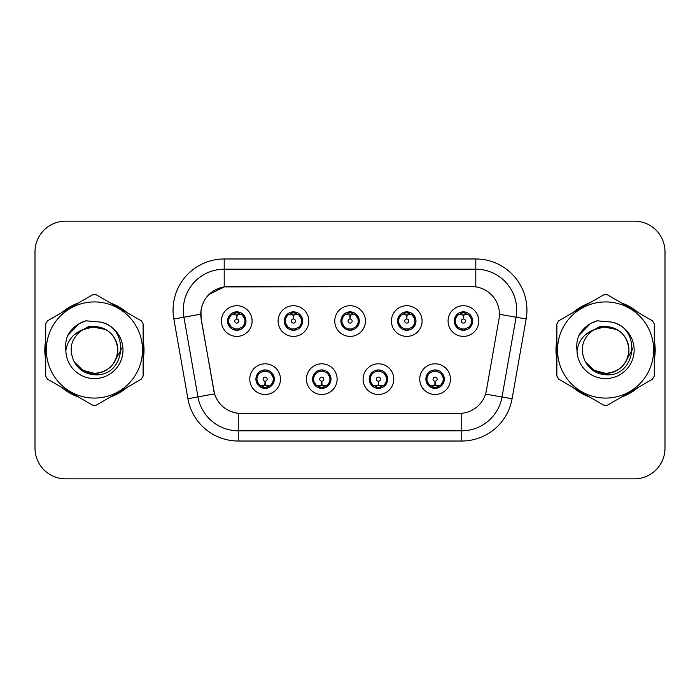 <?xml version="1.0" encoding="UTF-8"?>
<svg xmlns="http://www.w3.org/2000/svg" width="700" height="700" viewBox="0 0 700 700"><rect width="100%" height="100%" fill="white"/><g stroke="black" fill="none" stroke-linecap="round" stroke-linejoin="round"><path stroke-width="1.05" d="M337.111 379.146A15.339 15.339 0 0 1 321.773 394.485A15.339 15.339 0 0 1 306.434 379.146A15.339 15.339 0 0 1 321.773 363.808A15.339 15.339 0 0 1 337.111 379.146M312.567 379.146A9.205 9.205 0 0 0 321.773 388.351A9.205 9.205 0 0 0 330.977 379.146A9.205 9.205 0 0 0 321.773 369.941A9.205 9.205 0 0 0 312.567 379.146L316.137 385.079A8.181 8.181 0 0 1 316.137 373.214C313.906 374.762 312.743 376.74 312.655 379.146M393.776 379.146A15.339 15.339 0 0 1 378.429 394.485A15.339 15.339 0 0 1 363.09 379.146A15.339 15.339 0 0 1 378.429 363.808A15.339 15.339 0 0 1 393.776 379.146M369.224 379.146A9.205 9.205 0 0 0 378.429 388.351A9.205 9.205 0 0 0 387.634 379.146A9.205 9.205 0 0 0 378.429 369.941A9.205 9.205 0 0 0 369.224 379.146L372.803 385.079A8.181 8.181 0 0 1 372.803 373.214C370.562 374.762 369.399 376.74 369.311 379.146M450.433 379.146A15.339 15.339 0 0 1 435.094 394.485A15.339 15.339 0 0 1 419.746 379.146A15.339 15.339 0 0 1 435.094 363.808A15.339 15.339 0 0 1 450.433 379.146M425.889 379.146A9.205 9.205 0 0 0 435.094 388.351A9.205 9.205 0 0 0 444.299 379.146A9.205 9.205 0 0 0 435.094 369.941A9.205 9.205 0 0 0 425.889 379.146L429.459 385.079A8.181 8.181 0 0 1 429.459 373.214C427.219 374.762 426.055 376.74 425.967 379.146M280.455 379.146A15.339 15.339 0 0 1 265.116 394.485A15.339 15.339 0 0 1 249.769 379.146A15.339 15.339 0 0 1 265.116 363.808A15.339 15.339 0 0 1 280.455 379.146M255.911 379.146A9.205 9.205 0 0 0 265.116 388.351A9.205 9.205 0 0 0 274.321 379.146A9.205 9.205 0 0 0 265.116 369.941A9.205 9.205 0 0 0 255.911 379.146L259.481 385.079A8.181 8.181 0 0 1 259.481 373.214C257.241 374.762 256.078 376.74 255.99 379.146M308.787 321.055A15.339 15.339 0 0 1 293.44 336.394A15.339 15.339 0 0 1 278.101 321.055A15.339 15.339 0 0 1 293.44 305.716A15.339 15.339 0 0 1 308.787 321.055M284.235 321.055A9.205 9.205 0 0 0 293.44 330.26A9.205 9.205 0 0 0 302.645 321.055A9.205 9.205 0 0 0 293.44 311.85A9.205 9.205 0 0 0 284.235 321.055M365.444 321.055A15.339 15.339 0 0 1 350.105 336.394A15.339 15.339 0 0 1 334.757 321.055A15.339 15.339 0 0 1 350.105 305.716A15.339 15.339 0 0 1 365.444 321.055M340.9 321.055A9.205 9.205 0 0 0 350.105 330.26A9.205 9.205 0 0 0 359.31 321.055A9.205 9.205 0 0 0 350.105 311.85A9.205 9.205 0 0 0 340.9 321.055M422.1 321.055A15.339 15.339 0 0 1 406.761 336.394A15.339 15.339 0 0 1 391.422 321.055A15.339 15.339 0 0 1 406.761 305.716A15.339 15.339 0 0 1 422.1 321.055M397.556 321.055A9.205 9.205 0 0 0 406.761 330.26A9.205 9.205 0 0 0 415.966 321.055A9.205 9.205 0 0 0 406.761 311.85A9.205 9.205 0 0 0 397.556 321.055M478.765 321.055A15.339 15.339 0 0 1 463.418 336.394A15.339 15.339 0 0 1 448.079 321.055A15.339 15.339 0 0 1 463.418 305.716A15.339 15.339 0 0 1 478.765 321.055M454.213 321.055A9.205 9.205 0 0 0 463.418 330.26A9.205 9.205 0 0 0 472.623 321.055A9.205 9.205 0 0 0 463.418 311.85A9.205 9.205 0 0 0 454.213 321.055M252.123 321.055A15.339 15.339 0 0 1 236.784 336.394A15.339 15.339 0 0 1 221.445 321.055A15.339 15.339 0 0 1 236.784 305.716A15.339 15.339 0 0 1 252.123 321.055M227.579 321.055A9.205 9.205 0 0 0 236.784 330.26A9.205 9.205 0 0 0 245.989 321.055A9.205 9.205 0 0 0 236.784 311.85A9.205 9.205 0 0 0 227.579 321.055M201.206 318.999A27.615 27.615 0 0 1 228.401 286.589L471.809 286.589A27.615 27.615 0 0 1 499.004 318.999L486.377 390.591A27.615 27.615 0 0 1 459.183 413.411L241.019 413.411A27.615 27.615 0 0 1 213.824 390.591L201.206 318.999M45.71 340.62A49.604 49.604 0 0 0 45.71 359.38M61.941 387.494A49.604 49.604 0 0 0 78.19 396.874M110.652 396.874A49.604 49.604 0 0 0 126.901 387.494M143.124 359.38A49.604 49.604 0 0 0 143.124 340.62M556.876 340.62A49.604 49.604 0 0 0 556.876 359.38M573.099 387.494A49.604 49.604 0 0 0 589.347 396.874M621.81 396.874A49.604 49.604 0 0 0 638.059 387.494M654.29 359.38A49.604 49.604 0 0 0 654.29 340.62M459.077 413.411L238.271 413.28C226.537 411.618 218.636 405.213 214.576 394.065L201.101 318.999L200.987 310.118C203.639 297.316 211.374 289.581 224.201 286.895L471.704 286.589M208.941 294.516L224.42 286.869M173.845 318.99A51.135 51.135 0 0 1 224.201 258.974L475.799 258.974A51.135 51.135 0 0 1 526.155 318.99L512.085 398.764A51.135 51.135 0 0 1 461.729 441.026L238.271 441.026A51.135 51.135 0 0 1 187.915 398.764L173.845 318.99L183.916 317.214A40.906 40.906 0 0 1 224.201 269.203L475.799 269.203A40.906 40.906 0 0 1 516.084 317.214L502.014 396.988A40.906 40.906 0 0 1 461.729 430.797L238.271 430.797A40.906 40.906 0 0 1 197.986 396.988L183.916 317.214A40.906 40.906 0 0 1 183.295 310.118M240.922 413.411L238.271 413.28L238.271 441.026M187.915 398.764L214.515 393.881M213.894 391.457L213.727 390.591M183.916 317.214L200.681 314.204M126.901 312.506A49.604 49.604 0 0 0 110.652 303.126M78.19 303.126A49.604 49.604 0 0 0 61.941 312.506M638.059 312.506A49.604 49.604 0 0 0 621.81 303.126M589.347 303.126A49.604 49.604 0 0 0 573.099 312.506M665 251.816A30.678 30.678 0 0 0 634.322 221.139L65.678 221.139A30.678 30.678 0 0 0 35 251.816L35 448.184A30.678 30.678 0 0 0 65.678 478.861L634.322 478.861A30.678 30.678 0 0 0 665 448.184L665 251.816L665 448.184M35 251.816L35 448.184M634.322 221.139L65.678 221.139M65.678 478.861L634.322 478.861M235.839 314.808L236.513 314.93L236.696 319.016A2.039 2.039 180 0 0 234.745 321.108A2.039 2.039 180 0 0 236.784 323.102A2.039 2.039 180 0 0 238.822 321.108A2.039 2.039 180 0 0 236.871 319.016L237.055 314.93L237.729 314.808M241.229 314.186L237.046 315.131M236.521 315.131L232.339 314.186M237.142 312.882L238.875 313.145A8.181 8.181 0 0 1 238.936 313.162L239.356 312.217M238.368 330.12L237.939 329.158L242.419 326.988C245.779 323.041 245.779 319.086 242.419 315.123A8.181 8.181 0 0 1 242.419 326.988C244.659 325.447 245.814 323.47 245.901 321.055L242.419 315.123L237.659 312.918L238.368 311.99M235.2 330.12L235.629 329.158L231.149 326.988C227.789 323.033 227.789 319.078 231.149 315.123C228.909 316.671 227.745 318.658 227.666 321.072L231.149 326.988A8.181 8.181 0 0 1 231.166 315.114A8.181 8.181 0 0 0 228.602 321.055M234.386 313.233L236.425 312.882L236.39 312.121M237.659 329.192L238.096 330.164M238.971 328.939L234.395 328.877M235.2 311.99L235.629 312.953L231.149 315.123M235.909 312.918L235.471 311.946M266.053 385.394L265.379 385.28L265.204 381.185A2.039 2.039 -0 0 0 267.155 379.102A2.039 2.039 -0 0 0 265.116 377.099A2.039 2.039 -0 0 0 263.069 379.102A2.039 2.039 -0 0 0 265.029 381.185L264.845 385.28L264.171 385.394M260.671 386.015L264.854 385.07M265.37 385.07L269.561 386.015M264.757 387.319L263.025 387.056A8.181 8.181 0 0 1 262.964 387.039L262.544 387.984M270.751 373.214A8.181 8.181 0 0 1 270.734 385.096A8.181 8.181 0 0 0 273.297 379.146M267.505 386.969L265.466 387.319L265.501 388.08M263.533 388.211L264.241 387.284L259.481 385.079C256.113 381.124 256.113 377.169 259.481 373.214L262.964 371.254L262.544 370.309M263.533 370.081L263.961 371.044L262.964 371.254M264.241 371.009L263.804 370.037M262.929 371.262L267.505 371.324M266.7 370.081L265.983 371.009L267.26 371.254L267.68 370.309M270.743 373.214C274.111 377.178 274.111 381.132 270.751 385.079C272.991 383.53 274.146 381.553 274.234 379.137L270.743 373.214L267.26 371.254M266.7 388.211L266.262 387.249L270.751 385.079M265.983 387.284L266.429 388.255M292.504 314.808L293.178 314.93L293.352 319.016A2.039 2.039 180 0 0 291.401 321.108A2.039 2.039 180 0 0 293.44 323.102A2.039 2.039 180 0 0 295.488 321.108A2.039 2.039 180 0 0 293.536 319.016L293.711 314.93L294.385 314.808M297.894 314.186L293.703 315.131M293.186 315.131L288.995 314.186M293.799 312.882L295.531 313.145A8.181 8.181 0 0 1 295.592 313.162L296.012 312.217M295.024 330.12L294.595 329.158L299.075 326.988C302.444 323.041 302.444 319.086 299.075 315.123A8.181 8.181 0 0 1 299.075 326.988C301.315 325.447 302.479 323.47 302.566 321.055L299.075 315.123L294.315 312.918L295.024 311.99M291.856 311.99L292.294 312.953L287.814 315.123C284.445 319.078 284.445 323.033 287.814 326.988A8.181 8.181 0 0 1 287.822 315.114C285.565 316.671 284.41 318.658 284.322 321.072L287.814 326.988L291.296 328.947L290.876 329.892M291.051 313.233L293.09 312.882L293.055 312.121M294.315 329.192L294.752 330.164M295.627 328.939L291.051 328.877M291.856 330.12L292.574 329.192L291.296 328.947M349.16 314.808L349.834 314.93L350.017 319.016A2.039 2.039 180 0 0 348.058 321.108A2.039 2.039 180 0 0 350.105 323.102A2.039 2.039 180 0 0 352.144 321.108A2.039 2.039 180 0 0 350.192 319.016L350.368 314.93L351.041 314.808M354.55 314.186L350.359 315.131M349.842 315.131L345.66 314.186M350.455 312.882L352.188 313.145A8.181 8.181 0 0 1 352.249 313.162L352.669 312.217M351.689 330.12L351.251 329.158L355.74 326.988C359.1 323.041 359.1 319.086 355.731 315.123A8.181 8.181 0 0 1 355.74 326.988C357.971 325.447 359.135 323.47 359.223 321.055L355.731 315.123L350.971 312.918L351.689 311.99M348.521 311.99L348.95 312.953L344.47 315.123C341.101 319.078 341.101 323.033 344.47 326.988A8.181 8.181 0 0 1 344.479 315.114C342.23 316.671 341.066 318.658 340.979 321.072L344.47 326.988L347.953 328.947L347.533 329.892M347.707 313.233L349.746 312.882L349.711 312.121M350.971 329.192L351.418 330.164M352.284 328.939L347.707 328.877M348.521 330.12L349.23 329.192L347.953 328.947M405.816 314.808L406.49 314.93L406.674 319.016A2.039 2.039 180 0 0 404.723 321.108A2.039 2.039 180 0 0 406.761 323.102A2.039 2.039 180 0 0 408.8 321.108A2.039 2.039 180 0 0 406.849 319.016L407.033 314.93L407.706 314.808M411.206 314.186L407.024 315.131M406.499 315.131L402.316 314.186M407.12 312.882L408.852 313.145A8.181 8.181 0 0 1 408.914 313.162L409.334 312.217M408.345 330.12L407.916 329.158L412.396 326.988C415.756 323.041 415.756 319.086 412.396 315.123A8.181 8.181 0 0 1 412.396 326.988C414.627 325.447 415.791 323.47 415.879 321.055L412.396 315.123L407.636 312.918L408.345 311.99M405.178 311.99L405.606 312.953L401.126 315.123C397.766 319.078 397.766 323.033 401.126 326.988A8.181 8.181 0 0 1 401.144 315.114C398.886 316.671 397.723 318.658 397.644 321.072L401.126 326.988L404.609 328.947L404.189 329.892M404.364 313.233L406.402 312.882L406.368 312.121M407.636 329.192L408.074 330.164M409.334 329.892L408.914 328.947L404.373 328.877M405.178 330.12L405.886 329.192L404.609 328.947M462.481 314.808L463.155 314.93L463.33 319.016A2.039 2.039 180 0 0 461.379 321.108A2.039 2.039 180 0 0 463.418 323.102A2.039 2.039 180 0 0 465.465 321.108A2.039 2.039 180 0 0 463.514 319.016L463.689 314.93L464.363 314.808M467.871 314.186L463.68 315.131M463.164 315.131L458.972 314.186M463.776 312.882L465.509 313.145A8.181 8.181 0 0 1 465.57 313.162L465.99 312.217M465.001 330.12L464.573 329.158L469.052 326.988C472.421 323.041 472.421 319.086 469.052 315.123A8.181 8.181 0 0 1 469.052 326.988C471.293 325.447 472.456 323.47 472.544 321.055L469.052 315.123L464.293 312.918L465.001 311.99M461.834 311.99L462.271 312.953L457.791 315.123C454.423 319.078 454.423 323.033 457.791 326.988A8.181 8.181 0 0 1 457.8 315.114C455.543 316.671 454.387 318.658 454.3 321.072L457.791 326.988L461.274 328.947L460.854 329.892M461.029 313.233L463.067 312.882L463.032 312.121M464.293 329.192L464.73 330.164M465.99 329.892L465.57 328.947L461.029 328.877M461.834 330.12L462.551 329.192L461.274 328.947M462.551 312.918L462.105 311.946M322.717 385.394L322.044 385.28L321.86 381.185A2.039 2.039 -0 0 0 323.811 379.102A2.039 2.039 -0 0 0 321.773 377.099A2.039 2.039 -0 0 0 319.734 379.102A2.039 2.039 -0 0 0 321.685 381.185L321.501 385.28L320.828 385.394M317.328 386.015L321.51 385.07M322.035 385.07L326.217 386.015M321.414 387.319L319.69 387.056A8.181 8.181 0 0 1 319.62 387.039L319.2 387.984M323.356 370.081L322.928 371.044L327.408 373.214C330.767 377.178 330.767 381.132 327.408 385.079C329.648 383.53 330.811 381.553 330.89 379.137L327.408 373.214A8.181 8.181 0 0 1 327.39 385.096A8.181 8.181 0 0 0 329.954 379.146M324.17 386.969L322.131 387.319L322.166 388.08M320.189 388.211L320.898 387.284L316.137 385.079C312.777 381.124 312.777 377.169 316.137 373.214L319.62 371.254L319.2 370.309M320.189 370.081L320.618 371.044L319.62 371.254M320.898 371.009L320.46 370.037M319.594 371.262L324.161 371.324M323.356 388.211L322.928 387.249L327.408 385.079M322.648 387.284L323.085 388.255M379.374 385.394L378.7 385.28L378.525 381.185A2.039 2.039 -0 0 0 380.476 379.102A2.039 2.039 -0 0 0 378.429 377.099A2.039 2.039 -0 0 0 376.39 379.102A2.039 2.039 -0 0 0 378.341 381.185L378.166 385.28L377.493 385.394M373.984 386.015L378.175 385.07M378.691 385.07L382.874 386.015M378.079 387.319L376.346 387.056A8.181 8.181 0 0 1 376.285 387.039L375.865 387.984M380.012 370.081L379.584 371.044L384.064 373.214C387.433 377.178 387.433 381.132 384.064 385.079C386.304 383.53 387.467 381.553 387.555 379.137L384.064 373.214A8.181 8.181 0 0 1 384.055 385.096A8.181 8.181 0 0 0 386.61 379.146M380.826 386.969L378.787 387.319L378.822 388.08M376.845 388.211L377.562 387.284L372.803 385.079C369.434 381.124 369.434 377.169 372.803 373.214L376.285 371.254L375.865 370.309M376.845 370.081L377.283 371.044L376.285 371.254M377.562 371.009L377.116 370.037M376.25 371.262L380.826 371.324M380.012 388.211L379.584 387.249L384.064 385.079M379.304 387.284L379.741 388.255M436.03 385.394L435.356 385.28L435.181 381.185A2.039 2.039 -0 0 0 437.132 379.102A2.039 2.039 -0 0 0 435.094 377.099A2.039 2.039 -0 0 0 433.046 379.102A2.039 2.039 -0 0 0 434.998 381.185L434.822 385.28L434.149 385.394M430.649 386.015L434.831 385.07M435.348 385.07L439.539 386.015M434.735 387.319L433.002 387.056A8.181 8.181 0 0 1 432.941 387.039L432.521 387.984M436.678 370.081L436.24 371.044L440.72 373.214C444.089 377.178 444.089 381.132 440.72 385.079C442.969 383.53 444.124 381.553 444.211 379.137L440.72 373.214A8.181 8.181 0 0 1 440.711 385.096A8.181 8.181 0 0 0 443.275 379.146M437.483 386.969L435.444 387.319L435.479 388.08M433.51 388.211L434.219 387.284L429.459 385.079C426.09 381.124 426.09 377.169 429.459 373.214L432.941 371.254L432.521 370.309M433.51 370.081L433.939 371.044L432.941 371.254M434.219 371.009L433.781 370.037M432.906 371.262L437.483 371.324M436.678 388.211L436.24 387.249L440.72 385.079M435.96 387.284L436.406 388.255M143.124 356.125A49.087 49.087 0 0 0 143.124 343.875M124.075 310.879A49.087 49.087 0 0 0 113.47 304.754M75.373 304.754A49.087 49.087 0 0 0 64.759 310.879M45.71 343.875A49.087 49.087 0 0 0 45.71 356.125M121.24 348.066L120.986 350L113.085 364.088M105.805 329.578L89.215 326.235L74.462 334.565M64.759 389.121A49.087 49.087 0 0 0 75.373 395.246M113.47 395.246A49.087 49.087 0 0 0 124.075 389.121M654.29 356.125A49.087 49.087 0 0 0 654.29 343.875M635.241 310.879A49.087 49.087 0 0 0 624.628 304.754M586.53 304.754A49.087 49.087 0 0 0 575.925 310.879M556.876 343.875A49.087 49.087 0 0 0 556.876 356.125M632.406 348.066L632.144 350L624.242 364.088M616.962 329.578L600.372 326.235L585.62 334.565M575.925 389.121A49.087 49.087 0 0 0 586.53 395.246M624.628 395.246A49.087 49.087 0 0 0 635.241 389.121M117.784 349.16A23.38 23.38 0 0 0 82.723 329.761C71.269 337.908 68.346 348.434 73.964 361.322L74.279 361.874A23.38 23.38 0 0 0 94.421 373.38C108.623 371.998 116.41 364.201 117.801 350C116.41 335.799 108.623 328.002 94.421 326.62L82.723 329.761L94.421 326.62C108.623 328.002 116.41 335.799 117.801 350C116.41 364.201 108.623 371.998 94.421 373.38A23.38 23.38 0 0 0 117.801 350C116.41 335.799 108.623 328.002 94.421 326.62C108.623 328.002 116.41 335.799 117.801 350C116.41 364.201 108.623 371.998 94.421 373.38C108.623 371.998 116.41 364.201 117.801 350C116.41 335.799 108.623 328.002 94.421 326.62C108.623 328.002 116.41 335.799 117.801 350C116.41 364.201 108.623 371.998 94.421 373.38C108.623 371.998 116.41 364.201 117.801 350C116.41 335.799 108.623 328.002 94.421 326.62C108.623 328.002 116.41 335.799 117.801 350C116.41 364.201 108.623 371.998 94.421 373.38L82.731 370.248L74.279 361.874L82.731 370.248L94.421 373.38L82.731 370.248L74.279 361.874L82.731 370.248L94.421 373.38L82.731 370.248L74.279 361.874L82.731 370.248L94.421 373.38L82.731 370.248L74.279 361.874C78.759 369.766 85.47 374.054 94.421 374.745C125.685 377.361 130.567 327.53 100.415 322.061L85.925 320.801C77.84 323.286 71.75 328.213 67.646 335.58C65.774 340.454 65.179 345.467 65.853 350.621A28.577 28.577 0 0 0 94.421 378.578A28.577 28.577 0 0 0 100.415 322.061M94.421 398.072A48.072 48.072 0 0 0 142.485 350A48.072 48.072 0 0 0 94.421 301.928A48.072 48.072 0 0 0 46.349 350A48.072 48.072 0 0 0 94.421 398.072M94.421 405.23A55.23 55.23 0 0 0 96.233 405.195L141.321 379.164A55.23 55.23 0 0 0 143.124 376.031L143.124 323.969A55.23 55.23 0 0 0 141.321 320.836L96.233 294.805A55.23 55.23 0 0 0 92.61 294.805L47.521 320.836A55.23 55.23 0 0 0 45.71 323.969L45.71 376.031A55.23 55.23 0 0 0 47.521 379.164L92.61 405.195A55.23 55.23 0 0 0 94.421 405.23M65.853 350.621C67.506 340.55 73.132 333.594 82.723 329.761M67.646 335.58L79.214 323.662L85.75 320.854L79.214 323.662L67.681 335.519L79.214 323.662L85.75 320.854L79.214 323.662L67.646 335.58L79.214 323.662L85.925 320.801L79.214 323.662L75.407 326.27L79.214 323.662L85.925 320.801L79.214 323.662L75.407 326.27L79.214 323.662L85.925 320.801L79.214 323.662L75.407 326.27L79.214 323.662L85.925 320.801L79.214 323.662L75.407 326.27M85.75 320.854L79.214 323.662L67.681 335.519L79.214 323.662L85.75 320.854L79.214 323.662L67.681 335.519M628.941 349.16A23.38 23.38 0 0 0 593.88 329.761C582.426 337.908 579.504 348.434 585.121 361.322L585.436 361.874A23.38 23.38 0 0 0 605.579 373.38C619.78 371.998 627.576 364.201 628.959 350C627.576 335.799 619.78 328.002 605.579 326.62L593.88 329.761L605.579 326.62C619.78 328.002 627.576 335.799 628.959 350C627.576 364.201 619.78 371.998 605.579 373.38A23.38 23.38 0 0 0 628.959 350C627.576 335.799 619.78 328.002 605.579 326.62C619.78 328.002 627.576 335.799 628.959 350C627.576 364.201 619.78 371.998 605.579 373.38C619.78 371.998 627.576 364.201 628.959 350C627.576 335.799 619.78 328.002 605.579 326.62C619.78 328.002 627.576 335.799 628.959 350C627.576 364.201 619.78 371.998 605.579 373.38C619.78 371.998 627.576 364.201 628.959 350C627.576 335.799 619.78 328.002 605.579 326.62C619.78 328.002 627.576 335.799 628.959 350C627.576 364.201 619.78 371.998 605.579 373.38L593.889 370.248L585.436 361.874L593.889 370.248L605.579 373.38L593.889 370.248L585.436 361.874L593.889 370.248L605.579 373.38L593.889 370.248L585.436 361.874L593.889 370.248L605.579 373.38L593.889 370.248L585.436 361.874C589.916 369.766 596.628 374.054 605.579 374.745C636.843 377.361 641.725 327.53 611.572 322.061L597.082 320.801C589.006 323.286 582.907 328.213 578.804 335.58C576.931 340.454 576.336 345.467 577.01 350.621A28.577 28.577 0 0 0 605.579 378.578A28.577 28.577 0 0 0 611.572 322.061M605.579 398.072A48.072 48.072 0 0 0 653.651 350A48.072 48.072 0 0 0 605.579 301.928A48.072 48.072 0 0 0 557.515 350A48.072 48.072 0 0 0 605.579 398.072M605.579 405.23A55.23 55.23 0 0 0 607.39 405.195L652.479 379.164A55.23 55.23 0 0 0 654.29 376.031L654.29 323.969A55.23 55.23 0 0 0 652.479 320.836L607.39 294.805A55.23 55.23 0 0 0 603.767 294.805L558.679 320.836A55.23 55.23 0 0 0 556.876 323.969L556.876 376.031A55.23 55.23 0 0 0 558.679 379.164L603.767 405.195A55.23 55.23 0 0 0 605.579 405.23M577.01 350.621C578.664 340.55 584.29 333.594 593.88 329.761M578.804 335.58L590.371 323.662L596.907 320.854L590.371 323.662L578.839 335.519L590.371 323.662L596.907 320.854L590.371 323.662L578.839 335.519L590.371 323.662L596.907 320.854L590.371 323.662L578.804 335.58L590.371 323.662L597.082 320.801L590.371 323.662L586.565 326.27L590.371 323.662L597.082 320.801L590.371 323.662L586.565 326.27L590.371 323.662L597.082 320.801L590.371 323.662L586.565 326.27L590.371 323.662L597.082 320.801L590.371 323.662L586.565 326.27M596.907 320.854L590.371 323.662L578.839 335.519M475.799 258.974L475.799 286.877M461.729 413.289L461.729 441.026M485.52 394.082L512.085 398.764M499.424 314.283L526.155 318.99M224.201 258.974L224.201 286.895M238.936 328.947L239.356 329.892M234.631 313.162L234.211 312.217M234.631 328.947L234.211 329.892M267.26 387.039L267.68 387.984M285.259 321.055A8.181 8.181 0 0 1 287.822 315.114M295.592 328.947L296.012 329.892M291.296 313.162L290.876 312.217M341.924 321.055A8.181 8.181 0 0 1 344.479 315.114M352.249 328.947L352.669 329.892M347.953 313.162L347.533 312.217M398.58 321.055A8.181 8.181 0 0 1 401.144 315.114M404.609 313.162L404.189 312.217M455.236 321.055A8.181 8.181 0 0 1 457.8 315.114M461.274 313.162L460.854 312.217M323.925 387.039L324.345 387.984M323.925 371.254L324.345 370.309M380.581 387.039L381.001 387.984M380.581 371.254L381.001 370.309M437.238 387.039L437.658 387.984M437.238 371.254L437.658 370.309M238.096 311.946L237.65 312.918M235.471 330.164L235.918 329.192M263.804 388.255L264.25 387.284M266.429 370.037L265.983 371.009M294.752 311.946L294.306 312.918M292.582 312.918L292.127 311.946M292.127 330.164L292.582 329.192M351.418 311.946L350.971 312.918M349.239 312.918L348.793 311.946M348.793 330.164L349.239 329.192M408.074 311.946L407.627 312.918M405.895 312.918L405.449 311.946M405.449 330.164L405.895 329.192M464.73 311.946L464.284 312.918M462.105 330.164L462.551 329.192M320.46 388.255L320.906 387.284M323.085 370.037L322.639 371.009M377.116 388.255L377.571 387.284M379.741 370.037L379.295 371.009M433.781 388.255L434.227 387.284M436.406 370.037L435.96 371.009"/></g></svg>
